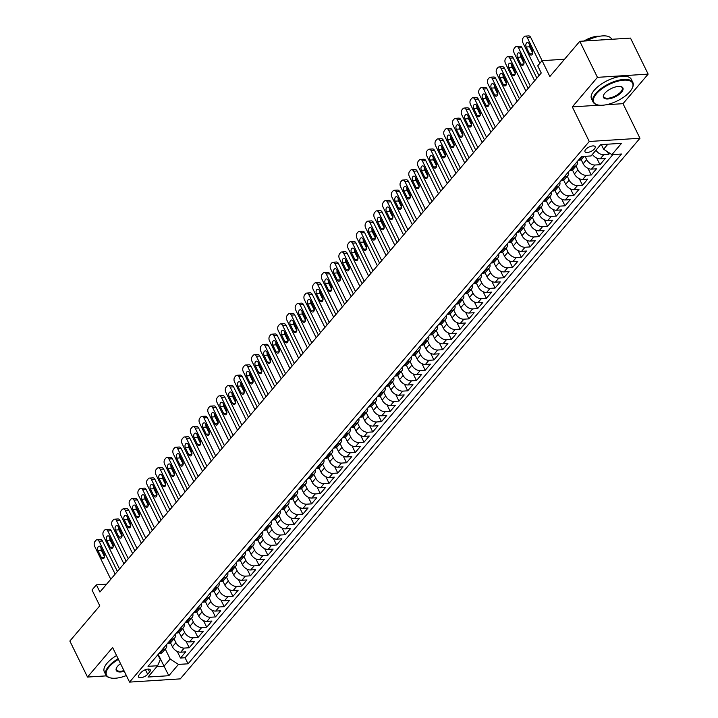 <?xml version="1.0" encoding="UTF-8"?>
<svg xmlns="http://www.w3.org/2000/svg" width="718" height="718" viewBox="0 0 718 718"><rect width="100%" height="100%" fill="white"/><g stroke="black" fill="none" stroke-linecap="round" stroke-linejoin="round"><path stroke-width="1.08" d="M585.691 149.488A5.672 2.405 153.9 0 0 584.982 151.695A5.672 2.405 153.9 0 0 589.137 152.144A5.672 2.405 153.9 0 0 594.459 148.931A5.672 2.405 153.9 0 0 595.168 146.714A5.672 2.405 153.9 0 0 591.013 146.266A5.672 2.405 153.9 0 0 585.691 149.488M648.148 74.125L630.494 38.099L579.785 41.312L597.439 77.347L572.309 106.892L589.254 141.482L639.962 138.26L623.018 103.67L648.148 74.125L597.439 77.347M589.254 141.482L129.572 682.1L180.281 678.878L639.962 138.26M129.572 682.1L112.627 647.51L87.506 677.065L106.443 675.862M87.506 677.065L69.852 641.039L99.784 605.83L92.021 589.981L96.392 584.838L99.919 592.045L541.246 73.012L537.719 65.805L542.09 60.662L530.683 37.381L527.263 37.596A3.545 2.244 -93.6 0 0 525.289 36.115A3.545 2.244 -93.6 0 0 524.095 36.771L523.225 37.803A3.545 2.244 -93.6 0 0 522.892 42.739L539.012 75.641M170.435 642.718L172.428 646.774A7.09 4.595 40.4 0 0 180.73 652.195L185.738 651.872L180.487 658.047L177.256 651.432M174.016 638.769L175.919 642.664A7.09 4.595 40.4 0 0 184.23 648.085L189.229 647.762L185.998 641.156M189.229 647.762L194.47 641.596L189.471 641.919A7.09 4.595 40.4 0 1 181.16 636.498L179.177 632.441M187.919 622.165L189.902 626.222A7.09 4.595 40.4 0 0 198.213 631.634L203.212 631.319L197.971 637.485L194.731 630.88M196.651 611.88L198.644 615.945A7.09 4.595 40.4 0 0 206.946 621.357L211.954 621.043L206.712 627.209L203.472 620.603M205.393 601.603L207.385 605.669A7.09 4.595 40.4 0 0 215.687 611.081L220.695 610.767L215.445 616.933L212.214 610.327M214.135 591.327L216.118 595.384A7.09 4.595 40.4 0 0 224.429 600.804L229.428 600.49L224.187 606.656L220.947 600.051M222.867 581.05L224.86 585.107A7.09 4.595 40.4 0 0 233.171 590.528L238.17 590.205L232.928 596.371L229.688 589.765M231.609 570.774L233.601 574.831A7.09 4.595 40.4 0 0 241.903 580.252L246.911 579.929L241.661 586.094L238.43 579.489M240.351 560.498L242.343 564.554A7.09 4.595 40.4 0 0 250.645 569.966L255.644 569.652L250.403 575.818L247.171 569.212M249.092 550.212L251.076 554.278A7.09 4.595 40.4 0 0 259.386 559.69L264.386 559.376L259.144 565.542L255.904 558.936M257.825 539.936L259.817 544.002A7.09 4.595 40.4 0 0 268.119 549.414L273.127 549.099L267.886 555.265L264.646 548.66M266.566 529.66L268.559 533.716A7.09 4.595 40.4 0 0 276.861 539.137L281.869 538.814L276.618 544.989L273.387 538.374M275.308 519.383L277.292 523.44A7.09 4.595 40.4 0 0 285.602 528.861L290.602 528.538L285.36 534.704L282.12 528.098M284.05 509.107L286.033 513.164A7.09 4.595 40.4 0 0 294.344 518.584L299.343 518.261L294.102 524.427L290.862 517.822M292.782 498.822L294.775 502.887A7.09 4.595 40.4 0 0 303.077 508.299L308.085 507.985L302.843 514.151L299.603 507.545M301.524 488.545L303.517 492.611A7.09 4.595 40.4 0 0 311.818 498.023L316.826 497.709L311.576 503.874L308.345 497.269M310.266 478.269L312.249 482.325A7.09 4.595 40.4 0 0 320.56 487.746L325.559 487.432L320.318 493.598L317.078 486.992M318.998 467.992L320.991 472.049A7.09 4.595 40.4 0 0 329.302 477.47L334.301 477.147L329.059 483.322L325.819 476.707M327.74 457.716L329.733 461.773A7.09 4.595 40.4 0 0 338.034 467.194L343.042 466.871L337.792 473.036L334.561 466.431M336.482 447.44L338.474 451.496A7.09 4.595 40.4 0 0 346.776 456.908L351.775 456.594L346.534 462.76L343.303 456.154M345.223 437.154L347.207 441.22A7.09 4.595 40.4 0 0 355.518 446.632L360.517 446.318L355.275 452.484L352.035 445.878M353.956 426.878L355.949 430.944A7.09 4.595 40.4 0 0 364.25 436.356L369.258 436.041L364.017 442.207L360.777 435.602M362.698 416.602L364.69 420.658A7.09 4.595 40.4 0 0 372.992 426.079L378 425.765L372.75 431.931L369.519 425.325M371.439 406.325L373.423 410.382A7.09 4.595 40.4 0 0 381.734 415.803L386.733 415.48L381.491 421.645L378.251 415.04M380.181 396.049L382.164 400.106A7.09 4.595 40.4 0 0 390.475 405.526L395.474 405.203L390.233 411.369L386.993 404.764M388.914 385.772L390.906 389.829A7.09 4.595 40.4 0 0 399.208 395.241L404.216 394.927L398.975 401.093L395.735 394.487M397.655 375.487L399.648 379.553A7.09 4.595 40.4 0 0 407.95 384.965L412.958 384.651L407.707 390.816L404.476 384.211M406.397 365.211L408.38 369.267A7.09 4.595 40.4 0 0 416.691 374.688L421.69 374.374L416.449 380.54L413.209 373.934M415.13 354.934L417.122 358.991A7.09 4.595 40.4 0 0 425.433 364.412L430.432 364.089L425.191 370.264L421.951 363.649M423.871 344.658L425.864 348.715A7.09 4.595 40.4 0 0 434.166 354.136L439.174 353.812L433.923 359.978L430.692 353.373M432.613 334.382L434.605 338.438A7.09 4.595 40.4 0 0 442.907 343.85L447.906 343.536L442.665 349.702L439.434 343.096M441.355 324.096L443.338 328.162A7.09 4.595 40.4 0 0 451.649 333.574L456.648 333.26L451.407 339.426L448.167 332.82M450.087 313.82L452.08 317.886A7.09 4.595 40.4 0 0 460.382 323.297L465.39 322.983L460.148 329.149L456.908 322.544M458.829 303.543L460.821 307.6A7.09 4.595 40.4 0 0 469.123 313.021L474.131 312.707L468.881 318.873L465.65 312.267M467.571 293.267L469.554 297.324A7.09 4.595 40.4 0 0 477.865 302.745L482.864 302.422L477.623 308.587L474.383 301.982M476.312 282.991L478.296 287.047A7.09 4.595 40.4 0 0 486.607 292.468L491.606 292.145L486.364 298.311L483.124 291.705M485.045 272.714L487.037 276.771A7.09 4.595 40.4 0 0 495.339 282.183L500.347 281.869L495.106 288.035L491.866 281.429M493.787 262.429L495.779 266.495A7.09 4.595 40.4 0 0 504.081 271.907L509.089 271.592L503.839 277.758L500.608 271.153M502.528 252.153L504.512 256.218A7.09 4.595 40.4 0 0 512.823 261.63L517.822 261.316L512.58 267.482L509.34 260.876M511.261 241.876L513.253 245.933A7.09 4.595 40.4 0 0 521.564 251.354L526.563 251.031L521.322 257.206L518.082 250.591M520.003 231.6L521.995 235.657A7.09 4.595 40.4 0 0 530.297 241.077L535.305 240.754L530.055 246.92L526.824 240.315M528.744 221.323L530.737 225.38A7.09 4.595 40.4 0 0 539.038 230.801L544.038 230.478L538.796 236.644L535.565 230.038M537.486 211.038L539.469 215.104A7.09 4.595 40.4 0 0 547.78 220.516L552.779 220.202L547.538 226.367L544.298 219.762M546.218 200.762L548.211 204.827A7.09 4.595 40.4 0 0 556.513 210.239L561.521 209.925L556.279 216.091L553.039 209.485M554.96 190.485L556.953 194.542A7.09 4.595 40.4 0 0 565.254 199.963L570.263 199.649L565.012 205.815L561.781 199.209M563.702 180.209L565.685 184.266A7.09 4.595 40.4 0 0 573.996 189.687L578.995 189.364L573.754 195.538L570.514 188.924M572.443 169.933L574.427 173.989A7.09 4.595 40.4 0 0 582.738 179.41L587.737 179.087L582.495 185.253L579.255 178.647M581.176 159.656L583.169 163.713A7.09 4.595 40.4 0 0 591.47 169.125L596.478 168.811L591.237 174.977L587.997 168.371M592.431 154.361A7.09 4.595 40.4 0 0 600.212 158.849L605.22 158.534L599.97 164.7L596.739 158.095M147.666 674.247L149.586 671.985A5.493 2.333 153.9 0 0 150.268 669.831A5.493 2.333 153.9 0 0 146.248 669.4A5.493 2.333 153.9 0 0 141.087 672.524L139.166 674.785A5.493 2.333 153.9 0 0 138.484 676.93A5.493 2.333 153.9 0 0 142.505 677.361A5.493 2.333 153.9 0 0 147.666 674.247L145.422 669.679M158.229 654.349L164.027 666.187L170.148 658.998L178.45 664.41L188.044 663.809L621.51 154.02L611.915 154.621L621.528 143.322L600.697 144.641L591.085 155.95L581.49 156.56L148.025 666.34L157.619 665.739L160.276 659.627L157.888 654.744M178.45 664.41L168.838 675.719L148.007 677.038L157.619 665.739M585.062 156.327L586.66 159.602L583.169 163.713M576.015 165.984L577.927 169.879L574.427 173.989M567.274 176.26L569.186 180.155L565.685 184.266M558.541 186.545L560.444 190.432L556.953 194.542M549.8 196.822L551.702 200.717L548.211 204.827M541.058 207.098L542.97 210.993L539.469 215.104M532.316 217.374L534.228 221.27L530.737 225.38M523.584 227.651L525.486 231.546L521.995 235.657M514.842 237.927L516.754 241.822L513.253 245.933M506.1 248.213L508.012 252.099L504.512 256.218M497.368 258.489L499.27 262.384L495.779 266.495M488.626 268.765L490.529 272.661L487.037 276.771M479.884 279.042L481.796 282.937L478.296 287.047M471.143 289.318L473.054 293.213L469.554 297.324M462.41 299.603L464.313 303.49L460.821 307.6M453.668 309.88L455.571 313.775L452.08 317.886M444.927 320.156L446.838 324.051L443.338 328.162M436.185 330.433L438.097 334.328L434.605 338.438M427.452 340.709L429.355 344.604L425.864 348.715M418.711 350.985L420.622 354.88L417.122 358.991M409.969 361.271L411.881 365.157L408.38 369.267M401.236 371.547L403.139 375.442L399.648 379.553M392.495 381.823L394.397 385.719L390.906 389.829M383.753 392.1L385.665 395.995L382.164 400.106M375.011 402.376L376.923 406.271L373.423 410.382M366.279 412.662L368.181 416.548L364.69 420.658M357.537 422.938L359.44 426.824L355.949 430.944M348.795 433.214L350.707 437.109L347.207 441.22M340.063 443.491L341.965 447.386L338.474 451.496M331.321 453.767L333.224 457.662L329.733 461.773M322.579 464.043L324.491 467.939L320.991 472.049M313.838 474.329L315.749 478.215L312.249 482.325M305.105 484.605L307.008 488.5L303.517 492.611M296.363 494.881L298.266 498.777L294.775 502.887M287.622 505.158L289.534 509.053L286.033 513.164M278.88 515.434L280.792 519.329L277.292 523.44M270.147 525.711L272.05 529.606L268.559 533.716M261.406 535.996L263.309 539.882L259.817 544.002M252.664 546.272L254.576 550.168L251.076 554.278M243.932 556.549L245.834 560.444L242.343 564.554M235.19 566.825L237.093 570.72L233.601 574.831M226.448 577.101L228.36 580.997L224.86 585.107M217.707 587.387L219.618 591.273L216.118 595.384M208.974 597.663L210.877 601.558L207.385 605.669M200.232 607.94L202.135 611.835L198.644 615.945M191.491 618.216L193.402 622.111L189.902 626.222M182.749 628.492L184.661 632.387L181.16 636.498M180.487 658.047L185.082 657.751L612.939 154.558M595.931 150.25A7.09 4.595 -139.6 0 0 603.712 154.738L608.711 154.424L609.744 153.212M599.97 164.7L594.971 165.014A7.09 4.595 -139.6 0 1 586.66 159.602M591.237 174.977L586.229 175.3A7.09 4.595 -139.6 0 1 577.927 169.879M582.495 185.253L577.487 185.576A7.09 4.595 -139.6 0 1 569.186 180.155M573.754 195.538L568.755 195.852A7.09 4.595 -139.6 0 1 560.444 190.432M565.012 205.815L560.013 206.129A7.09 4.595 -139.6 0 1 551.702 200.717M556.279 216.091L551.271 216.405A7.09 4.595 -139.6 0 1 542.97 210.993M547.538 226.367L542.539 226.682A7.09 4.595 -139.6 0 1 534.228 221.27M538.796 236.644L533.797 236.967A7.09 4.595 -139.6 0 1 525.486 231.546M530.055 246.92L525.055 247.243A7.09 4.595 -139.6 0 1 516.754 241.822M521.322 257.206L516.314 257.52A7.09 4.595 -139.6 0 1 508.012 252.099M512.58 267.482L507.581 267.796A7.09 4.595 -139.6 0 1 499.27 262.384M503.839 277.758L498.839 278.072A7.09 4.595 -139.6 0 1 490.529 272.661M495.106 288.035L490.098 288.358A7.09 4.595 -139.6 0 1 481.796 282.937M486.364 298.311L481.356 298.634A7.09 4.595 -139.6 0 1 473.054 293.213M477.623 308.587L472.623 308.911A7.09 4.595 -139.6 0 1 464.313 303.49M468.881 318.873L463.882 319.187A7.09 4.595 -139.6 0 1 455.571 313.775M460.148 329.149L455.14 329.463A7.09 4.595 -139.6 0 1 446.838 324.051M451.407 339.426L446.408 339.74A7.09 4.595 -139.6 0 1 438.097 334.328M442.665 349.702L437.666 350.025A7.09 4.595 -139.6 0 1 429.355 344.604M433.923 359.978L428.924 360.301A7.09 4.595 -139.6 0 1 420.622 354.88M425.191 370.264L420.183 370.578A7.09 4.595 -139.6 0 1 411.881 365.157M416.449 380.54L411.45 380.854A7.09 4.595 -139.6 0 1 403.139 375.442M407.707 390.816L402.708 391.13A7.09 4.595 -139.6 0 1 394.397 385.719M398.975 401.093L393.967 401.407A7.09 4.595 -139.6 0 1 385.665 395.995M390.233 411.369L385.225 411.692A7.09 4.595 -139.6 0 1 376.923 406.271M381.491 421.645L376.492 421.969A7.09 4.595 -139.6 0 1 368.181 416.548M372.75 431.931L367.751 432.245A7.09 4.595 -139.6 0 1 359.44 426.824M364.017 442.207L359.009 442.521A7.09 4.595 -139.6 0 1 350.707 437.109M355.275 452.484L350.276 452.798A7.09 4.595 -139.6 0 1 341.965 447.386M346.534 462.76L341.535 463.083A7.09 4.595 -139.6 0 1 333.224 457.662M337.792 473.036L332.793 473.359A7.09 4.595 -139.6 0 1 324.491 467.939M329.059 483.322L324.051 483.636A7.09 4.595 -139.6 0 1 315.749 478.215M320.318 493.598L315.319 493.912A7.09 4.595 -139.6 0 1 307.008 488.5M311.576 503.874L306.577 504.189A7.09 4.595 -139.6 0 1 298.266 498.777M302.843 514.151L297.835 514.465A7.09 4.595 -139.6 0 1 289.534 509.053M294.102 524.427L289.094 524.75A7.09 4.595 -139.6 0 1 280.792 519.329M285.36 534.704L280.361 535.027A7.09 4.595 -139.6 0 1 272.05 529.606M276.618 544.989L271.619 545.303A7.09 4.595 -139.6 0 1 263.309 539.882M267.886 555.265L262.878 555.579A7.09 4.595 -139.6 0 1 254.576 550.168M259.144 565.542L254.145 565.856A7.09 4.595 -139.6 0 1 245.834 560.444M250.403 575.818L245.403 576.141A7.09 4.595 -139.6 0 1 237.093 570.72M241.661 586.094L236.662 586.418A7.09 4.595 -139.6 0 1 228.36 580.997M232.928 596.371L227.92 596.694A7.09 4.595 -139.6 0 1 219.618 591.273M224.187 606.656L219.187 606.97A7.09 4.595 -139.6 0 1 210.877 601.558M215.445 616.933L210.446 617.247A7.09 4.595 -139.6 0 1 202.135 611.835M206.712 627.209L201.704 627.523A7.09 4.595 -139.6 0 1 193.402 622.111M197.971 637.485L192.963 637.808A7.09 4.595 -139.6 0 1 184.661 632.387M162.376 649.467L163.39 649.404A7.09 4.595 40.4 0 0 165.975 648.228A7.09 4.595 40.4 0 0 166.54 644.567M158.875 653.577L159.899 653.515A7.09 4.595 40.4 0 0 162.474 652.339L165.975 648.228M167.617 643.301L168.64 643.238A7.09 4.595 40.4 0 0 171.216 642.063L174.707 637.952A7.09 4.595 -139.6 0 1 172.132 639.128L171.117 639.191M176.359 633.025L177.373 632.962A7.09 4.595 40.4 0 0 179.958 631.786L183.449 627.676A7.09 4.595 -139.6 0 1 180.873 628.851L179.85 628.914M185.1 622.748L186.115 622.685A7.09 4.595 40.4 0 0 188.69 621.51L192.191 617.399A7.09 4.595 -139.6 0 1 189.615 618.575L188.592 618.638M193.833 612.472L194.856 612.4A7.09 4.595 40.4 0 0 197.432 611.233L200.923 607.123A7.09 4.595 -139.6 0 1 198.347 608.29L197.333 608.361M202.575 602.187L203.598 602.124A7.09 4.595 40.4 0 0 206.174 600.957L209.665 596.846A7.09 4.595 -139.6 0 1 207.089 598.013L206.066 598.076M211.316 591.91L212.331 591.847A7.09 4.595 40.4 0 0 214.906 590.672L218.407 586.561A7.09 4.595 -139.6 0 1 215.831 587.737L214.808 587.8M220.049 581.634L221.072 581.571A7.09 4.595 40.4 0 0 223.648 580.395L227.148 576.285A7.09 4.595 -139.6 0 1 224.572 577.46L223.549 577.523M228.791 571.357L229.814 571.295A7.09 4.595 40.4 0 0 232.39 570.119L235.881 566.008A7.09 4.595 -139.6 0 1 233.305 567.184L232.291 567.247M237.532 561.081L238.555 561.018A7.09 4.595 40.4 0 0 241.131 559.843L244.623 555.732A7.09 4.595 -139.6 0 1 242.047 556.899L241.024 556.971M246.274 550.805L247.288 550.733A7.09 4.595 40.4 0 0 249.864 549.566L253.364 545.456A7.09 4.595 -139.6 0 1 250.788 546.622L249.765 546.685M255.007 540.519L256.03 540.457A7.09 4.595 40.4 0 0 258.606 539.29L262.106 535.17A7.09 4.595 -139.6 0 1 259.521 536.346L258.507 536.409M263.748 530.243L264.771 530.18A7.09 4.595 40.4 0 0 267.347 529.004L270.839 524.894A7.09 4.595 -139.6 0 1 268.263 526.07L267.249 526.132M272.49 519.967L273.504 519.904A7.09 4.595 40.4 0 0 276.08 518.728L279.58 514.618A7.09 4.595 -139.6 0 1 277.004 515.793L275.981 515.856M281.223 509.69L282.246 509.627A7.09 4.595 40.4 0 0 284.822 508.452L288.322 504.341A7.09 4.595 -139.6 0 1 285.746 505.517L284.723 505.58M289.964 499.414L290.987 499.342A7.09 4.595 40.4 0 0 293.563 498.175L297.055 494.065A7.09 4.595 -139.6 0 1 294.479 495.232L293.465 495.303M298.706 489.129L299.729 489.066A7.09 4.595 40.4 0 0 302.305 487.899L305.796 483.788A7.09 4.595 -139.6 0 1 303.22 484.955L302.197 485.018M307.448 478.852L308.462 478.789A7.09 4.595 40.4 0 0 311.038 477.614L314.538 473.503A7.09 4.595 -139.6 0 1 311.962 474.679L310.939 474.742M316.18 468.576L317.203 468.513A7.09 4.595 40.4 0 0 319.779 467.337L323.279 463.227A7.09 4.595 -139.6 0 1 320.704 464.402L319.681 464.465M324.922 458.299L325.945 458.237A7.09 4.595 40.4 0 0 328.521 457.061L332.012 452.95A7.09 4.595 -139.6 0 1 329.436 454.126L328.422 454.189M333.664 448.023L334.687 447.96A7.09 4.595 40.4 0 0 337.263 446.784L340.754 442.674A7.09 4.595 -139.6 0 1 338.178 443.841L337.155 443.912M342.405 437.747L343.419 437.675A7.09 4.595 40.4 0 0 345.995 436.508L349.495 432.398A7.09 4.595 -139.6 0 1 346.92 433.564L345.896 433.636M351.138 427.461L352.161 427.398A7.09 4.595 40.4 0 0 354.737 426.232L358.237 422.112A7.09 4.595 -139.6 0 1 355.652 423.288L354.638 423.351M359.88 417.185L360.903 417.122A7.09 4.595 40.4 0 0 363.479 415.946L366.97 411.836A7.09 4.595 -139.6 0 1 364.394 413.012L363.38 413.074M368.621 406.909L369.635 406.846A7.09 4.595 40.4 0 0 372.211 405.67L375.711 401.559A7.09 4.595 -139.6 0 1 373.136 402.735L372.112 402.798M377.354 396.632L378.377 396.569A7.09 4.595 40.4 0 0 380.953 395.394L384.453 391.283A7.09 4.595 -139.6 0 1 381.877 392.459L380.854 392.522M386.096 386.356L387.119 386.284A7.09 4.595 40.4 0 0 389.694 385.117L393.186 381.007A7.09 4.595 -139.6 0 1 390.61 382.173L389.596 382.245M394.837 376.079L395.86 376.008A7.09 4.595 40.4 0 0 398.436 374.841L401.927 370.73A7.09 4.595 -139.6 0 1 399.352 371.897L398.328 371.96M403.579 365.794L404.593 365.731A7.09 4.595 40.4 0 0 407.169 364.556L410.669 360.445A7.09 4.595 -139.6 0 1 408.093 361.621L407.07 361.684M412.311 355.518L413.335 355.455A7.09 4.595 40.4 0 0 415.91 354.279L419.411 350.169A7.09 4.595 -139.6 0 1 416.835 351.344L415.812 351.407M421.053 345.241L422.076 345.178A7.09 4.595 40.4 0 0 424.652 344.003L428.143 339.892A7.09 4.595 -139.6 0 1 425.568 341.068L424.553 341.131M429.795 334.965L430.809 334.902A7.09 4.595 40.4 0 0 433.394 333.726L436.885 329.616A7.09 4.595 -139.6 0 1 434.309 330.792L433.286 330.854M438.536 324.689L439.551 324.617A7.09 4.595 40.4 0 0 442.126 323.45L445.627 319.339A7.09 4.595 -139.6 0 1 443.051 320.506L442.028 320.578M447.269 314.403L448.292 314.34A7.09 4.595 40.4 0 0 450.868 313.174L454.368 309.063A7.09 4.595 -139.6 0 1 451.784 310.23L450.769 310.293M456.011 304.127L457.034 304.064A7.09 4.595 40.4 0 0 459.61 302.888L463.101 298.778A7.09 4.595 -139.6 0 1 460.525 299.953L459.511 300.016M464.752 293.85L465.767 293.788A7.09 4.595 40.4 0 0 468.342 292.612L471.843 288.501A7.09 4.595 -139.6 0 1 469.267 289.677L468.244 289.74M473.485 283.574L474.508 283.511A7.09 4.595 40.4 0 0 477.084 282.336L480.584 278.225A7.09 4.595 -139.6 0 1 478.009 279.401L476.985 279.464M482.227 273.298L483.25 273.235A7.09 4.595 40.4 0 0 485.826 272.059L489.317 267.949A7.09 4.595 -139.6 0 1 486.741 269.115L485.727 269.187M490.968 263.021L491.992 262.95A7.09 4.595 40.4 0 0 494.567 261.783L498.059 257.672A7.09 4.595 -139.6 0 1 495.483 258.839L494.46 258.902M499.71 252.736L500.724 252.673A7.09 4.595 40.4 0 0 503.3 251.506L506.8 247.387A7.09 4.595 -139.6 0 1 504.224 248.563L503.201 248.625M508.443 242.46L509.466 242.397A7.09 4.595 40.4 0 0 512.042 241.221L515.542 237.111A7.09 4.595 -139.6 0 1 512.966 238.286L511.943 238.349M517.184 232.183L518.208 232.12A7.09 4.595 40.4 0 0 520.783 230.945L524.275 226.834A7.09 4.595 -139.6 0 1 521.699 228.01L520.685 228.073M525.926 221.907L526.94 221.844A7.09 4.595 40.4 0 0 529.525 220.668L533.016 216.558A7.09 4.595 -139.6 0 1 530.44 217.733L529.417 217.796M534.668 211.631L535.682 211.559A7.09 4.595 40.4 0 0 538.258 210.392L541.758 206.281A7.09 4.595 -139.6 0 1 539.182 207.448L538.159 207.52M543.4 201.345L544.423 201.282A7.09 4.595 40.4 0 0 546.999 200.116L550.5 196.005A7.09 4.595 -139.6 0 1 547.915 197.172L546.901 197.235M552.142 191.069L553.165 191.006A7.09 4.595 40.4 0 0 555.741 189.83L559.232 185.72A7.09 4.595 -139.6 0 1 556.656 186.895L555.642 186.958M560.884 180.792L561.898 180.73A7.09 4.595 40.4 0 0 564.474 179.554L567.974 175.443A7.09 4.595 -139.6 0 1 565.398 176.619L564.375 176.682M569.616 170.516L570.639 170.453A7.09 4.595 40.4 0 0 573.215 169.277L576.716 165.167A7.09 4.595 -139.6 0 1 574.14 166.343L573.117 166.405M578.358 160.24L579.381 160.177A7.09 4.595 40.4 0 0 581.957 159.001L584.183 156.389M165.275 649.054L170.148 658.998M564.545 59.244L542.09 60.662L549.853 76.521L579.785 41.312M106.596 584.192L96.392 584.838M156.847 666.645L164.027 666.187L168.838 675.719M601.352 144.596L603.614 149.209L607.886 144.183M185.082 657.751L188.044 663.809M608.711 154.424L607.356 151.651M175.282 634.29A7.09 4.595 -139.6 0 1 174.707 637.952M184.014 624.014A7.09 4.595 -139.6 0 1 183.449 627.676M192.756 613.737A7.09 4.595 -139.6 0 1 192.191 617.399M201.498 603.461A7.09 4.595 -139.6 0 1 200.923 607.123M210.239 593.176A7.09 4.595 -139.6 0 1 209.665 596.846M218.972 582.899A7.09 4.595 -139.6 0 1 218.407 586.561M227.714 572.623A7.09 4.595 -139.6 0 1 227.148 576.285M236.455 562.347A7.09 4.595 -139.6 0 1 235.881 566.008M245.197 552.07A7.09 4.595 -139.6 0 1 244.623 555.732M253.93 541.794A7.09 4.595 -139.6 0 1 253.364 545.456M262.671 531.508A7.09 4.595 -139.6 0 1 262.106 535.17M271.413 521.232A7.09 4.595 -139.6 0 1 270.839 524.894M280.146 510.956A7.09 4.595 -139.6 0 1 279.58 514.618M288.887 500.679A7.09 4.595 -139.6 0 1 288.322 504.341M297.629 490.403A7.09 4.595 -139.6 0 1 297.055 494.065M306.371 480.127A7.09 4.595 -139.6 0 1 305.796 483.788M315.103 469.841A7.09 4.595 -139.6 0 1 314.538 473.503M323.845 459.565A7.09 4.595 -139.6 0 1 323.279 463.227M332.587 449.288A7.09 4.595 -139.6 0 1 332.012 452.95M341.319 439.012A7.09 4.595 -139.6 0 1 340.754 442.674M350.061 428.736A7.09 4.595 -139.6 0 1 349.495 432.398M358.803 418.45A7.09 4.595 -139.6 0 1 358.237 422.112M367.544 408.174A7.09 4.595 -139.6 0 1 366.97 411.836M376.277 397.898A7.09 4.595 -139.6 0 1 375.711 401.559M385.019 387.621A7.09 4.595 -139.6 0 1 384.453 391.283M393.76 377.345A7.09 4.595 -139.6 0 1 393.186 381.007M402.502 367.069A7.09 4.595 -139.6 0 1 401.927 370.73M411.234 356.783A7.09 4.595 -139.6 0 1 410.669 360.445M419.976 346.507A7.09 4.595 -139.6 0 1 419.411 350.169M428.718 336.23A7.09 4.595 -139.6 0 1 428.143 339.892M437.45 325.954A7.09 4.595 -139.6 0 1 436.885 329.616M446.192 315.678A7.09 4.595 -139.6 0 1 445.627 319.339M454.934 305.392A7.09 4.595 -139.6 0 1 454.368 309.063M463.675 295.116A7.09 4.595 -139.6 0 1 463.101 298.778M472.408 284.84A7.09 4.595 -139.6 0 1 471.843 288.501M481.15 274.563A7.09 4.595 -139.6 0 1 480.584 278.225M489.891 264.287A7.09 4.595 -139.6 0 1 489.317 267.949M498.633 254.01A7.09 4.595 -139.6 0 1 498.059 257.672M507.366 243.725A7.09 4.595 -139.6 0 1 506.8 247.387M516.107 233.449A7.09 4.595 -139.6 0 1 515.542 237.111M524.849 223.172A7.09 4.595 -139.6 0 1 524.275 226.834M533.582 212.896A7.09 4.595 -139.6 0 1 533.016 216.558M542.323 202.62A7.09 4.595 -139.6 0 1 541.758 206.281M551.065 192.343A7.09 4.595 -139.6 0 1 550.5 196.005M559.807 182.058A7.09 4.595 -139.6 0 1 559.232 185.72M568.539 171.781A7.09 4.595 -139.6 0 1 567.974 175.443M577.281 161.505A7.09 4.595 -139.6 0 1 576.716 165.167M611.915 154.621L603.614 149.209M572.309 106.892L599.27 105.178M606.27 104.738L623.018 103.67M110.787 579.264L94.668 546.362A3.545 2.244 -93.6 0 1 95 541.417L95.88 540.394A3.545 2.244 -93.6 0 1 97.065 539.739A3.545 2.244 -93.6 0 1 99.039 541.219L115.158 574.122M117.402 571.492L102.468 541.004L99.039 541.219M97.998 550.625A2.836 1.795 86.4 0 1 97.738 547.735A2.836 1.795 86.4 0 1 99.219 546.147A2.836 1.795 86.4 0 1 100.789 547.331L104.182 554.251A2.836 1.795 86.4 0 1 104.442 557.141A2.836 1.795 86.4 0 1 102.961 558.721A2.836 1.795 86.4 0 1 101.382 557.536L97.998 550.625L101.426 550.401A2.836 1.795 86.4 0 1 101.076 547.915M104.532 556.746L101.426 550.401M97.065 539.739L100.493 539.523A3.545 2.244 86.4 0 1 102.468 541.004M118.425 659.357A21.621 9.172 153.9 0 0 109.262 666.753A21.621 9.172 153.9 0 0 110.725 677.963A21.621 9.172 153.9 0 0 126.359 675.548M110.437 677.891A22.15 9.397 -26.1 0 1 110.141 677.828A22.15 9.397 -26.1 0 1 105.878 675.01A22.15 9.397 -26.1 0 1 108.642 666.349A22.15 9.397 -26.1 0 1 118.12 658.72M124.268 671.285A10.815 4.586 -26.1 0 1 116.46 667.964A10.815 4.586 -26.1 0 1 117.626 666.223A10.815 4.586 -26.1 0 1 120.525 663.629M105.878 675.01L104.325 671.842A22.15 9.397 -26.1 0 1 107.09 663.181A22.15 9.397 -26.1 0 1 116.567 655.543M116.603 667.686A10.276 4.362 153.9 0 0 116.54 669.786A10.276 4.362 153.9 0 0 123.954 670.63M596.47 93.762A21.621 9.172 153.9 0 0 597.932 104.963A21.621 9.172 153.9 0 0 629.919 91.635A21.621 9.172 153.9 0 0 632.235 88.152A21.621 9.172 153.9 0 0 621.375 80.434A21.621 9.172 153.9 0 0 596.47 93.762M597.645 104.891A22.15 9.397 -26.1 0 1 597.349 104.828A22.15 9.397 -26.1 0 1 593.086 102.01A22.15 9.397 -26.1 0 1 595.85 93.349A22.15 9.397 -26.1 0 1 616.645 80.775A22.15 9.397 -26.1 0 1 632.881 82.516A22.15 9.397 -26.1 0 1 632.495 87.614A22.15 9.397 -26.1 0 1 632.361 87.883M604.834 93.232A10.815 4.586 -26.1 0 1 620.828 86.564A10.815 4.586 -26.1 0 1 621.555 92.164A10.815 4.586 -26.1 0 1 609.106 98.833A10.815 4.586 -26.1 0 1 603.676 94.964A10.815 4.586 -26.1 0 1 604.834 93.232M603.811 94.695A10.276 4.362 153.9 0 0 603.748 96.786A10.276 4.362 153.9 0 0 611.287 97.594A10.276 4.362 153.9 0 0 620.935 91.76A10.276 4.362 153.9 0 0 622.21 87.74A10.276 4.362 153.9 0 0 620.523 86.51M593.086 102.01L591.533 98.842A22.15 9.397 -26.1 0 1 594.298 90.181A22.15 9.397 -26.1 0 1 615.093 77.607A22.15 9.397 -26.1 0 1 631.319 79.348L632.881 82.516M583.976 41.052A15.949 6.767 -26.1 0 1 599.988 36.187M600.616 39.993A22.15 9.397 -26.1 0 1 607.625 39.553M586.346 40.899A22.15 9.397 -26.1 0 1 611.556 38.996L611.7 39.293M119.529 568.988L103.41 536.077A3.545 2.244 -93.6 0 1 103.742 531.14L104.622 530.117A3.545 2.244 -93.6 0 1 105.806 529.462A3.545 2.244 -93.6 0 1 107.781 530.943L123.9 563.845M126.135 561.207L111.2 530.728L107.781 530.943M106.74 540.34A2.836 1.795 86.4 0 1 106.479 537.45A2.836 1.795 86.4 0 1 107.951 535.87A2.836 1.795 86.4 0 1 109.531 537.055L112.923 543.975A2.836 1.795 86.4 0 1 113.184 546.865A2.836 1.795 86.4 0 1 111.703 548.444A2.836 1.795 86.4 0 1 110.123 547.26L106.74 540.34L110.159 540.124A2.836 1.795 86.4 0 1 109.818 537.638M113.264 546.461L110.159 540.124M105.806 529.462L109.235 529.247A3.545 2.244 86.4 0 1 111.2 530.728M128.271 558.703L112.152 525.8A3.545 2.244 -93.6 0 1 112.484 520.864L113.354 519.841A3.545 2.244 -93.6 0 1 114.548 519.186A3.545 2.244 -93.6 0 1 116.513 520.667L132.633 553.569M134.876 550.93L119.942 520.442L116.513 520.667M115.472 530.063A2.836 1.795 86.4 0 1 115.212 527.174A2.836 1.795 86.4 0 1 116.693 525.594A2.836 1.795 86.4 0 1 118.273 526.779L121.656 533.698A2.836 1.795 86.4 0 1 121.925 536.588A2.836 1.795 86.4 0 1 120.444 538.168A2.836 1.795 86.4 0 1 118.865 536.983L115.472 530.063L118.901 529.848A2.836 1.795 86.4 0 1 118.56 527.353M122.006 536.184L118.901 529.848M114.548 519.186L117.967 518.961A3.545 2.244 86.4 0 1 119.942 520.442M137.003 548.426L120.884 515.524A3.545 2.244 -93.6 0 1 121.225 510.588L122.096 509.556A3.545 2.244 -93.6 0 1 123.281 508.9A3.545 2.244 -93.6 0 1 125.255 510.39L141.374 543.293M143.618 540.654L128.684 510.166L125.255 510.39M124.214 519.787A2.836 1.795 86.4 0 1 123.954 516.897A2.836 1.795 86.4 0 1 125.435 515.318A2.836 1.795 86.4 0 1 127.014 516.502L130.398 523.413A2.836 1.795 86.4 0 1 130.658 526.303A2.836 1.795 86.4 0 1 129.177 527.892A2.836 1.795 86.4 0 1 127.607 526.707L124.214 519.787L127.642 519.572A2.836 1.795 86.4 0 1 127.292 517.077M130.748 525.908L127.642 519.572M123.281 508.9L126.709 508.685A3.545 2.244 86.4 0 1 128.684 510.166M145.745 538.15L129.626 505.248A3.545 2.244 -93.6 0 1 129.958 500.311L130.838 499.279A3.545 2.244 -93.6 0 1 132.022 498.624A3.545 2.244 -93.6 0 1 133.997 500.105L150.116 533.016M152.36 530.378L137.425 499.89L133.997 500.105M132.956 509.511A2.836 1.795 86.4 0 1 132.695 506.621A2.836 1.795 86.4 0 1 134.176 505.032A2.836 1.795 86.4 0 1 135.747 506.217L139.139 513.137A2.836 1.795 86.4 0 1 139.4 516.027A2.836 1.795 86.4 0 1 137.919 517.615A2.836 1.795 86.4 0 1 136.339 516.43L132.956 509.511L136.384 509.295A2.836 1.795 86.4 0 1 136.034 506.8M139.489 515.632L136.384 509.295M132.022 498.624L135.451 498.409A3.545 2.244 86.4 0 1 137.425 499.89M154.487 527.874L138.368 494.971A3.545 2.244 -93.6 0 1 138.7 490.035L139.57 489.003A3.545 2.244 -93.6 0 1 140.764 488.348A3.545 2.244 -93.6 0 1 142.738 489.829L158.857 522.731M161.092 520.101L146.158 489.613L142.738 489.829M141.697 499.234A2.836 1.795 86.4 0 1 141.428 496.344A2.836 1.795 86.4 0 1 142.909 494.756A2.836 1.795 86.4 0 1 144.489 495.941L147.881 502.86A2.836 1.795 86.4 0 1 148.141 505.75A2.836 1.795 86.4 0 1 146.66 507.339A2.836 1.795 86.4 0 1 145.081 506.145L141.697 499.234L145.117 499.019A2.836 1.795 86.4 0 1 144.776 496.524M148.222 505.355L145.117 499.019M140.764 488.348L144.192 488.132A3.545 2.244 86.4 0 1 146.158 489.613M163.219 517.597L147.1 484.695A3.545 2.244 -93.6 0 1 147.441 479.75L148.312 478.726A3.545 2.244 -93.6 0 1 149.506 478.071A3.545 2.244 -93.6 0 1 151.471 479.552L167.59 512.455M169.834 509.816L154.9 479.337L151.471 479.552M150.43 488.958A2.836 1.795 86.4 0 1 150.17 486.068A2.836 1.795 86.4 0 1 151.651 484.479A2.836 1.795 86.4 0 1 153.23 485.664L156.614 492.584A2.836 1.795 86.4 0 1 156.874 495.474A2.836 1.795 86.4 0 1 155.402 497.053A2.836 1.795 86.4 0 1 153.823 495.869L150.43 488.958L153.858 488.734A2.836 1.795 86.4 0 1 153.508 486.248M156.964 495.079L153.858 488.734M149.506 478.071L152.925 477.856A3.545 2.244 86.4 0 1 154.9 479.337M171.961 507.321L155.842 474.41A3.545 2.244 -93.6 0 1 156.183 469.473L157.054 468.45A3.545 2.244 -93.6 0 1 158.238 467.795A3.545 2.244 -93.6 0 1 160.213 469.276L176.332 502.178M178.576 499.54L163.641 469.06L160.213 469.276M159.172 478.673A2.836 1.795 86.4 0 1 158.911 475.783A2.836 1.795 86.4 0 1 160.392 474.203A2.836 1.795 86.4 0 1 161.972 475.388L165.355 482.308A2.836 1.795 86.4 0 1 165.616 485.197A2.836 1.795 86.4 0 1 164.135 486.777A2.836 1.795 86.4 0 1 162.564 485.592L159.172 478.673L162.6 478.457A2.836 1.795 86.4 0 1 162.25 475.971M165.705 484.794L162.6 478.457M158.238 467.795L161.667 467.58A3.545 2.244 86.4 0 1 163.641 469.06M180.703 497.035L164.584 464.133A3.545 2.244 -93.6 0 1 164.916 459.197L165.795 458.174A3.545 2.244 -93.6 0 1 166.98 457.519A3.545 2.244 -93.6 0 1 168.954 458.999L185.073 491.902M187.317 489.263L172.383 458.775L168.954 458.999M167.913 468.396A2.836 1.795 86.4 0 1 167.653 465.506A2.836 1.795 86.4 0 1 169.125 463.927A2.836 1.795 86.4 0 1 170.704 465.111L174.097 472.022A2.836 1.795 86.4 0 1 174.357 474.921A2.836 1.795 86.4 0 1 172.876 476.501A2.836 1.795 86.4 0 1 171.297 475.316L167.913 468.396L171.333 468.181A2.836 1.795 86.4 0 1 170.992 465.686M174.438 474.517L171.333 468.181M166.98 457.519L170.408 457.294A3.545 2.244 86.4 0 1 172.383 458.775M189.444 486.759L173.325 453.857A3.545 2.244 -93.6 0 1 173.657 448.921L174.528 447.888A3.545 2.244 -93.6 0 1 175.722 447.233A3.545 2.244 -93.6 0 1 177.687 448.714L193.815 481.625M196.05 478.987L181.115 448.499L177.687 448.714M176.646 458.12A2.836 1.795 86.4 0 1 176.386 455.23A2.836 1.795 86.4 0 1 177.867 453.65A2.836 1.795 86.4 0 1 179.446 454.835L182.839 461.746A2.836 1.795 86.4 0 1 183.099 464.636A2.836 1.795 86.4 0 1 181.618 466.224A2.836 1.795 86.4 0 1 180.038 465.04L176.646 458.12L180.074 457.904A2.836 1.795 86.4 0 1 179.733 455.409M183.18 464.241L180.074 457.904M175.722 447.233L179.141 447.018A3.545 2.244 86.4 0 1 181.115 448.499M198.177 476.483L182.058 443.58A3.545 2.244 -93.6 0 1 182.399 438.644L183.269 437.612A3.545 2.244 -93.6 0 1 184.454 436.957A3.545 2.244 -93.6 0 1 186.429 438.438L202.548 471.34M204.792 468.71L189.857 438.222L186.429 438.438M185.388 447.844A2.836 1.795 86.4 0 1 185.127 444.954A2.836 1.795 86.4 0 1 186.608 443.365A2.836 1.795 86.4 0 1 188.188 444.55L191.571 451.469A2.836 1.795 86.4 0 1 191.832 454.359A2.836 1.795 86.4 0 1 190.36 455.948A2.836 1.795 86.4 0 1 188.78 454.763L185.388 447.844L188.816 447.628A2.836 1.795 86.4 0 1 188.466 445.133M191.921 453.964L188.816 447.628M184.454 436.957L187.883 436.741A3.545 2.244 86.4 0 1 189.857 438.222M206.919 466.206L190.8 433.304A3.545 2.244 -93.6 0 1 191.132 428.368L192.011 427.336A3.545 2.244 -93.6 0 1 193.196 426.68A3.545 2.244 -93.6 0 1 195.17 428.161L211.289 461.064M213.533 458.434L198.599 427.946L195.17 428.161M194.129 437.567A2.836 1.795 86.4 0 1 193.869 434.677A2.836 1.795 86.4 0 1 195.35 433.089A2.836 1.795 86.4 0 1 196.92 434.273L200.313 441.193A2.836 1.795 86.4 0 1 200.573 444.083A2.836 1.795 86.4 0 1 199.092 445.663A2.836 1.795 86.4 0 1 197.513 444.478L194.129 437.567L197.558 437.343A2.836 1.795 86.4 0 1 197.208 434.857M200.663 443.688L197.558 437.343M193.196 426.68L196.624 426.465A3.545 2.244 86.4 0 1 198.599 427.946M215.66 455.93L199.541 423.028A3.545 2.244 -93.6 0 1 199.873 418.082L200.753 417.059A3.545 2.244 -93.6 0 1 201.938 416.404A3.545 2.244 -93.6 0 1 203.912 417.885L220.031 450.787M222.266 448.149L207.331 417.67L203.912 417.885M202.871 427.291A2.836 1.795 86.4 0 1 202.611 424.392A2.836 1.795 86.4 0 1 204.083 422.812A2.836 1.795 86.4 0 1 205.662 423.997L209.055 430.917A2.836 1.795 86.4 0 1 209.315 433.807A2.836 1.795 86.4 0 1 207.834 435.386A2.836 1.795 86.4 0 1 206.254 434.202L202.871 427.291L206.29 427.066A2.836 1.795 86.4 0 1 205.949 424.58M209.396 433.403L206.29 427.066M201.938 416.404L205.366 416.189A3.545 2.244 86.4 0 1 207.331 417.67M224.402 445.654L208.283 412.742A3.545 2.244 -93.6 0 1 208.615 407.806L209.485 406.783A3.545 2.244 -93.6 0 1 210.679 406.128A3.545 2.244 -93.6 0 1 212.645 407.609L228.764 440.511M231.008 437.872L216.073 407.393L212.645 407.609M211.604 417.005A2.836 1.795 86.4 0 1 211.343 414.115A2.836 1.795 86.4 0 1 212.824 412.536A2.836 1.795 86.4 0 1 214.404 413.721L217.787 420.64A2.836 1.795 86.4 0 1 218.057 423.53A2.836 1.795 86.4 0 1 216.576 425.11A2.836 1.795 86.4 0 1 214.996 423.925L211.604 417.005L215.032 416.79A2.836 1.795 86.4 0 1 214.691 414.295M218.137 423.126L215.032 416.79M210.679 406.128L214.099 405.903A3.545 2.244 86.4 0 1 216.073 407.393M233.135 435.368L217.016 402.466A3.545 2.244 -93.6 0 1 217.357 397.53L218.227 396.498A3.545 2.244 -93.6 0 1 219.412 395.842A3.545 2.244 -93.6 0 1 221.386 397.332L237.505 430.235M239.749 427.596L224.815 397.108L221.386 397.332M220.345 406.729A2.836 1.795 86.4 0 1 220.085 403.839A2.836 1.795 86.4 0 1 221.566 402.259A2.836 1.795 86.4 0 1 223.145 403.444L226.529 410.355A2.836 1.795 86.4 0 1 226.789 413.245A2.836 1.795 86.4 0 1 225.308 414.833A2.836 1.795 86.4 0 1 223.738 413.649L220.345 406.729L223.774 406.514A2.836 1.795 86.4 0 1 223.424 404.019M226.879 412.85L223.774 406.514M219.412 395.842L222.84 395.627A3.545 2.244 86.4 0 1 224.815 397.108M241.876 425.092L225.757 392.19A3.545 2.244 -93.6 0 1 226.089 387.253L226.969 386.221A3.545 2.244 -93.6 0 1 228.153 385.566A3.545 2.244 -93.6 0 1 230.128 387.047L246.247 419.958M248.491 417.32L233.556 386.831L230.128 387.047M229.087 396.453A2.836 1.795 86.4 0 1 228.827 393.563A2.836 1.795 86.4 0 1 230.307 391.974A2.836 1.795 86.4 0 1 231.878 393.168L235.271 400.079A2.836 1.795 86.4 0 1 235.531 402.969A2.836 1.795 86.4 0 1 234.05 404.557A2.836 1.795 86.4 0 1 232.47 403.372L229.087 396.453L232.515 396.237A2.836 1.795 86.4 0 1 232.165 393.742M235.612 402.574L232.515 396.237M228.153 385.566L231.582 385.351A3.545 2.244 86.4 0 1 233.556 386.831M250.618 414.816L234.499 381.913A3.545 2.244 -93.6 0 1 234.831 376.977L235.701 375.945A3.545 2.244 -93.6 0 1 236.895 375.29A3.545 2.244 -93.6 0 1 238.87 376.77L254.989 409.673M257.224 407.043L242.289 376.555L238.87 376.77M237.82 386.176A2.836 1.795 86.4 0 1 237.559 383.286A2.836 1.795 86.4 0 1 239.04 381.698A2.836 1.795 86.4 0 1 240.62 382.882L244.012 389.802A2.836 1.795 86.4 0 1 244.273 392.692A2.836 1.795 86.4 0 1 242.792 394.281A2.836 1.795 86.4 0 1 241.212 393.096L237.82 386.176L241.248 385.961A2.836 1.795 86.4 0 1 240.907 383.466M244.353 392.297L241.248 385.961M236.895 375.29L240.324 375.074A3.545 2.244 86.4 0 1 242.289 376.555M259.351 404.539L243.231 371.637A3.545 2.244 -93.6 0 1 243.573 366.692L244.443 365.668A3.545 2.244 -93.6 0 1 245.637 365.013A3.545 2.244 -93.6 0 1 247.602 366.494L263.721 399.396M265.965 396.758L251.031 366.279L247.602 366.494M246.561 375.9A2.836 1.795 86.4 0 1 246.301 373.01A2.836 1.795 86.4 0 1 247.782 371.421A2.836 1.795 86.4 0 1 249.361 372.606L252.745 379.526A2.836 1.795 86.4 0 1 253.005 382.416A2.836 1.795 86.4 0 1 251.533 383.995A2.836 1.795 86.4 0 1 249.954 382.811L246.561 375.9L249.99 375.676A2.836 1.795 86.4 0 1 249.64 373.189M253.095 382.021L249.99 375.676M245.637 365.013L249.056 364.798A3.545 2.244 86.4 0 1 251.031 366.279M268.092 394.263L251.973 361.351A3.545 2.244 -93.6 0 1 252.314 356.415L253.185 355.392A3.545 2.244 -93.6 0 1 254.369 354.737A3.545 2.244 -93.6 0 1 256.344 356.218L272.463 389.12M274.707 386.481L259.772 356.002L256.344 356.218M255.303 365.615A2.836 1.795 86.4 0 1 255.043 362.725A2.836 1.795 86.4 0 1 256.523 361.145A2.836 1.795 86.4 0 1 258.103 362.33L261.487 369.249A2.836 1.795 86.4 0 1 261.747 372.139A2.836 1.795 86.4 0 1 260.266 373.719A2.836 1.795 86.4 0 1 258.695 372.534L255.303 365.615L258.731 365.399A2.836 1.795 86.4 0 1 258.381 362.913M261.837 371.736L258.731 365.399M254.369 354.737L257.798 354.521A3.545 2.244 86.4 0 1 259.772 356.002M276.834 383.977L260.715 351.075A3.545 2.244 -93.6 0 1 261.047 346.139L261.926 345.116A3.545 2.244 -93.6 0 1 263.111 344.461A3.545 2.244 -93.6 0 1 265.086 345.941L281.205 378.844M283.448 376.205L268.514 345.717L265.086 345.941M264.044 355.338A2.836 1.795 86.4 0 1 263.784 352.448A2.836 1.795 86.4 0 1 265.256 350.869A2.836 1.795 86.4 0 1 266.836 352.053L270.228 358.973A2.836 1.795 86.4 0 1 270.489 361.863A2.836 1.795 86.4 0 1 269.008 363.443A2.836 1.795 86.4 0 1 267.428 362.258L264.044 355.338L267.464 355.123A2.836 1.795 86.4 0 1 267.123 352.628M270.569 361.459L267.464 355.123M263.111 344.461L266.54 344.236A3.545 2.244 86.4 0 1 268.514 345.717M285.576 373.701L269.456 340.799A3.545 2.244 -93.6 0 1 269.788 335.862L270.659 334.83A3.545 2.244 -93.6 0 1 271.853 334.175A3.545 2.244 -93.6 0 1 273.818 335.665L289.937 368.567M292.181 365.929L277.247 335.441L273.818 335.665M272.777 345.062A2.836 1.795 86.4 0 1 272.517 342.172A2.836 1.795 86.4 0 1 273.998 340.592A2.836 1.795 86.4 0 1 275.577 341.777L278.97 348.688A2.836 1.795 86.4 0 1 279.23 351.578A2.836 1.795 86.4 0 1 277.749 353.166A2.836 1.795 86.4 0 1 276.17 351.982L272.777 345.062L276.206 344.846A2.836 1.795 86.4 0 1 275.865 342.351M279.311 351.183L276.206 344.846M271.853 334.175L275.272 333.96A3.545 2.244 86.4 0 1 277.247 335.441M294.308 363.425L278.189 330.522A3.545 2.244 -93.6 0 1 278.53 325.586L279.401 324.554A3.545 2.244 -93.6 0 1 280.585 323.899A3.545 2.244 -93.6 0 1 282.56 325.38L298.679 358.291M300.923 355.652L285.988 325.164L282.56 325.38M281.519 334.785A2.836 1.795 86.4 0 1 281.259 331.895A2.836 1.795 86.4 0 1 282.739 330.307A2.836 1.795 86.4 0 1 284.319 331.492L287.703 338.411A2.836 1.795 86.4 0 1 287.963 341.301A2.836 1.795 86.4 0 1 286.491 342.89A2.836 1.795 86.4 0 1 284.911 341.705L281.519 334.785L284.947 334.57A2.836 1.795 86.4 0 1 284.597 332.075M288.053 340.906L284.947 334.57M280.585 323.899L284.014 323.683A3.545 2.244 86.4 0 1 285.988 325.164M303.05 353.148L286.931 320.246A3.545 2.244 -93.6 0 1 287.263 315.31L288.142 314.278A3.545 2.244 -93.6 0 1 289.327 313.622A3.545 2.244 -93.6 0 1 291.302 315.103L307.421 348.006M309.664 345.376L294.73 314.888L291.302 315.103M290.26 324.509A2.836 1.795 86.4 0 1 290 321.619A2.836 1.795 86.4 0 1 291.481 320.031A2.836 1.795 86.4 0 1 293.052 321.215L296.444 328.135A2.836 1.795 86.4 0 1 296.705 331.025A2.836 1.795 86.4 0 1 295.224 332.613A2.836 1.795 86.4 0 1 293.644 331.42L290.26 324.509L293.689 324.285A2.836 1.795 86.4 0 1 293.339 321.799M296.794 330.63L293.689 324.285M289.327 313.622L292.756 313.407A3.545 2.244 86.4 0 1 294.73 314.888M311.791 342.872L295.672 309.97A3.545 2.244 -93.6 0 1 296.004 305.024L296.884 304.001A3.545 2.244 -93.6 0 1 298.069 303.346A3.545 2.244 -93.6 0 1 300.043 304.827L316.162 337.729M318.397 335.091L303.463 304.611L300.043 304.827M299.002 314.233A2.836 1.795 86.4 0 1 298.742 311.334A2.836 1.795 86.4 0 1 300.214 309.754A2.836 1.795 86.4 0 1 301.793 310.939L305.186 317.859A2.836 1.795 86.4 0 1 305.446 320.749A2.836 1.795 86.4 0 1 303.965 322.328A2.836 1.795 86.4 0 1 302.386 321.143L299.002 314.233L302.422 314.008A2.836 1.795 86.4 0 1 302.081 311.522M305.527 320.345L302.422 314.008M298.069 303.346L301.497 303.131A3.545 2.244 86.4 0 1 303.463 304.611M320.533 332.596L304.405 299.684A3.545 2.244 -93.6 0 1 304.746 294.748L305.617 293.725A3.545 2.244 -93.6 0 1 306.81 293.07A3.545 2.244 -93.6 0 1 308.776 294.551L324.895 327.453M327.139 324.814L312.204 294.335L308.776 294.551M307.735 303.947A2.836 1.795 86.4 0 1 307.475 301.057A2.836 1.795 86.4 0 1 308.955 299.478A2.836 1.795 86.4 0 1 310.535 300.662L313.919 307.582A2.836 1.795 86.4 0 1 314.179 310.472A2.836 1.795 86.4 0 1 312.707 312.052A2.836 1.795 86.4 0 1 311.127 310.867L307.735 303.947L311.163 303.732A2.836 1.795 86.4 0 1 310.822 301.237M314.269 310.068L311.163 303.732M306.81 293.07L310.23 292.845A3.545 2.244 86.4 0 1 312.204 294.335M329.266 322.31L313.147 289.408A3.545 2.244 -93.6 0 1 313.488 284.472L314.358 283.448A3.545 2.244 -93.6 0 1 315.543 282.793A3.545 2.244 -93.6 0 1 317.518 284.274L333.637 317.176M335.88 314.538L320.946 284.05L317.518 284.274M316.476 293.671A2.836 1.795 86.4 0 1 316.216 290.781A2.836 1.795 86.4 0 1 317.697 289.201A2.836 1.795 86.4 0 1 319.277 290.386L322.66 297.297A2.836 1.795 86.4 0 1 322.921 300.196A2.836 1.795 86.4 0 1 321.44 301.775A2.836 1.795 86.4 0 1 319.869 300.591L316.476 293.671L319.905 293.456A2.836 1.795 86.4 0 1 319.555 290.961M323.01 299.792L319.905 293.456M315.543 282.793L318.971 282.569A3.545 2.244 86.4 0 1 320.946 284.05M338.007 312.034L321.888 279.131A3.545 2.244 -93.6 0 1 322.22 274.195L323.1 273.163A3.545 2.244 -93.6 0 1 324.285 272.508A3.545 2.244 -93.6 0 1 326.259 273.989L342.378 306.9M344.622 304.261L329.688 273.773L326.259 273.989M325.218 283.395A2.836 1.795 86.4 0 1 324.958 280.505A2.836 1.795 86.4 0 1 326.439 278.916A2.836 1.795 86.4 0 1 328.009 280.11L331.402 287.021A2.836 1.795 86.4 0 1 331.662 289.91A2.836 1.795 86.4 0 1 330.181 291.499A2.836 1.795 86.4 0 1 328.602 290.314L325.218 283.395L328.647 283.179A2.836 1.795 86.4 0 1 328.297 280.684M331.743 289.516L328.647 283.179M324.285 272.508L327.713 272.293A3.545 2.244 86.4 0 1 329.688 273.773M346.749 301.757L330.63 268.855A3.545 2.244 -93.6 0 1 330.962 263.919L331.833 262.887A3.545 2.244 -93.6 0 1 333.026 262.232A3.545 2.244 -93.6 0 1 335.001 263.712L351.12 296.615M353.355 293.985L338.42 263.497L335.001 263.712M333.951 273.118A2.836 1.795 86.4 0 1 333.69 270.228A2.836 1.795 86.4 0 1 335.171 268.64A2.836 1.795 86.4 0 1 336.751 269.824L340.144 276.744A2.836 1.795 86.4 0 1 340.404 279.634A2.836 1.795 86.4 0 1 338.923 281.223A2.836 1.795 86.4 0 1 337.343 280.038L333.951 273.118L337.379 272.903A2.836 1.795 86.4 0 1 337.038 270.408M340.485 279.239L337.379 272.903M333.026 262.232L336.455 262.016A3.545 2.244 86.4 0 1 338.42 263.497M355.482 291.481L339.363 258.579A3.545 2.244 -93.6 0 1 339.704 253.633L340.574 252.61A3.545 2.244 -93.6 0 1 341.768 251.955A3.545 2.244 -93.6 0 1 343.734 253.436L359.853 286.338M362.096 283.709L347.162 253.221L343.734 253.436M342.692 262.842A2.836 1.795 86.4 0 1 342.432 259.952A2.836 1.795 86.4 0 1 343.913 258.363A2.836 1.795 86.4 0 1 345.493 259.548L348.876 266.468A2.836 1.795 86.4 0 1 349.136 269.358A2.836 1.795 86.4 0 1 347.665 270.937A2.836 1.795 86.4 0 1 346.085 269.753L342.692 262.842L346.121 262.617A2.836 1.795 86.4 0 1 345.771 260.131M349.226 268.963L346.121 262.617M341.768 251.955L345.187 251.74A3.545 2.244 86.4 0 1 347.162 253.221M364.223 281.205L348.104 248.293A3.545 2.244 -93.6 0 1 348.445 243.357L349.316 242.334A3.545 2.244 -93.6 0 1 350.501 241.679A3.545 2.244 -93.6 0 1 352.475 243.16L368.594 276.062M370.838 273.423L355.904 242.944L352.475 243.16M351.434 252.556A2.836 1.795 86.4 0 1 351.174 249.667A2.836 1.795 86.4 0 1 352.655 248.087A2.836 1.795 86.4 0 1 354.234 249.272L357.618 256.191A2.836 1.795 86.4 0 1 357.878 259.081A2.836 1.795 86.4 0 1 356.397 260.661A2.836 1.795 86.4 0 1 354.827 259.476L351.434 252.556L354.863 252.341A2.836 1.795 86.4 0 1 354.512 249.855M357.968 258.677L354.863 252.341M350.501 241.679L353.929 241.463A3.545 2.244 86.4 0 1 355.904 242.944M372.965 270.919L356.846 238.017A3.545 2.244 -93.6 0 1 357.178 233.081L358.058 232.058A3.545 2.244 -93.6 0 1 359.242 231.402A3.545 2.244 -93.6 0 1 361.217 232.883L377.336 265.786M379.58 263.147L364.636 232.659L361.217 232.883M360.176 242.28A2.836 1.795 86.4 0 1 359.915 239.39A2.836 1.795 86.4 0 1 361.387 237.811A2.836 1.795 86.4 0 1 362.967 238.995L366.359 245.915A2.836 1.795 86.4 0 1 366.62 248.805A2.836 1.795 86.4 0 1 365.139 250.385A2.836 1.795 86.4 0 1 363.559 249.2L360.176 242.28L363.595 242.065A2.836 1.795 86.4 0 1 363.254 239.57M366.701 248.401L363.595 242.065M359.242 231.402L362.671 231.178A3.545 2.244 86.4 0 1 364.636 232.659M381.707 260.643L365.588 227.741A3.545 2.244 -93.6 0 1 365.92 222.804L366.79 221.772A3.545 2.244 -93.6 0 1 367.984 221.117A3.545 2.244 -93.6 0 1 369.95 222.607L386.069 255.509M388.312 252.871L373.378 222.383L369.95 222.607M368.908 232.004A2.836 1.795 86.4 0 1 368.648 229.114A2.836 1.795 86.4 0 1 370.129 227.534A2.836 1.795 86.4 0 1 371.709 228.719L375.101 235.63A2.836 1.795 86.4 0 1 375.361 238.52A2.836 1.795 86.4 0 1 373.881 240.108A2.836 1.795 86.4 0 1 372.301 238.923L368.908 232.004L372.337 231.788A2.836 1.795 86.4 0 1 371.996 229.293M375.442 238.125L372.337 231.788M367.984 221.117L371.403 220.902A3.545 2.244 86.4 0 1 373.378 222.383M390.439 250.367L374.32 217.464A3.545 2.244 -93.6 0 1 374.661 212.528L375.532 211.496A3.545 2.244 -93.6 0 1 376.717 210.841A3.545 2.244 -93.6 0 1 378.691 212.322L394.81 245.233M397.054 242.594L382.12 212.106L378.691 212.322M377.65 221.727A2.836 1.795 86.4 0 1 377.39 218.837A2.836 1.795 86.4 0 1 378.871 217.249A2.836 1.795 86.4 0 1 380.45 218.434L383.834 225.353A2.836 1.795 86.4 0 1 384.094 228.243A2.836 1.795 86.4 0 1 382.622 229.832A2.836 1.795 86.4 0 1 381.043 228.647L377.65 221.727L381.079 221.512A2.836 1.795 86.4 0 1 380.728 219.017M384.184 227.848L381.079 221.512M376.717 210.841L380.145 210.625A3.545 2.244 86.4 0 1 382.12 212.106M399.181 240.09L383.062 207.188A3.545 2.244 -93.6 0 1 383.394 202.252L384.274 201.219A3.545 2.244 -93.6 0 1 385.458 200.564A3.545 2.244 -93.6 0 1 387.433 202.045L403.552 234.948M405.796 232.318L390.861 201.83L387.433 202.045M386.392 211.451A2.836 1.795 86.4 0 1 386.131 208.561A2.836 1.795 86.4 0 1 387.612 206.972A2.836 1.795 86.4 0 1 389.183 208.157L392.575 215.077A2.836 1.795 86.4 0 1 392.836 217.967A2.836 1.795 86.4 0 1 391.355 219.555A2.836 1.795 86.4 0 1 389.775 218.362L386.392 211.451L389.82 211.236A2.836 1.795 86.4 0 1 389.47 208.741M392.925 217.572L389.82 211.236M385.458 200.564L388.887 200.349A3.545 2.244 86.4 0 1 390.861 201.83M407.923 229.814L391.804 196.911A3.545 2.244 -93.6 0 1 392.136 191.966L393.015 190.943A3.545 2.244 -93.6 0 1 394.2 190.288A3.545 2.244 -93.6 0 1 396.174 191.769L412.294 224.671M414.528 222.033L399.594 191.553L396.174 191.769M395.133 201.175A2.836 1.795 86.4 0 1 394.873 198.276A2.836 1.795 86.4 0 1 396.345 196.696A2.836 1.795 86.4 0 1 397.925 197.881L401.317 204.801A2.836 1.795 86.4 0 1 401.577 207.69A2.836 1.795 86.4 0 1 400.097 209.27A2.836 1.795 86.4 0 1 398.517 208.085L395.133 201.175L398.553 200.95A2.836 1.795 86.4 0 1 398.212 198.464M401.658 207.296L398.553 200.95M394.2 190.288L397.628 190.073A3.545 2.244 86.4 0 1 399.594 191.553M416.664 219.537L400.536 186.626A3.545 2.244 -93.6 0 1 400.877 181.69L401.748 180.667A3.545 2.244 -93.6 0 1 402.942 180.012A3.545 2.244 -93.6 0 1 404.907 181.492L421.026 214.395M423.27 211.756L408.336 181.277L404.907 181.492M403.866 190.889A2.836 1.795 86.4 0 1 403.606 187.999A2.836 1.795 86.4 0 1 405.087 186.42A2.836 1.795 86.4 0 1 406.666 187.604L410.05 194.524A2.836 1.795 86.4 0 1 410.31 197.414A2.836 1.795 86.4 0 1 408.838 198.994A2.836 1.795 86.4 0 1 407.259 197.809L403.866 190.889L407.294 190.674A2.836 1.795 86.4 0 1 406.953 188.188M410.4 197.01L407.294 190.674M402.942 180.012L406.361 179.796A3.545 2.244 86.4 0 1 408.336 181.277M425.397 209.252L409.278 176.35A3.545 2.244 -93.6 0 1 409.619 171.414L410.49 170.39A3.545 2.244 -93.6 0 1 411.674 169.735A3.545 2.244 -93.6 0 1 413.649 171.216L429.768 204.118M432.012 201.48L417.077 170.992L413.649 171.216M412.608 180.613A2.836 1.795 86.4 0 1 412.347 177.723A2.836 1.795 86.4 0 1 413.828 176.143A2.836 1.795 86.4 0 1 415.408 177.328L418.791 184.239A2.836 1.795 86.4 0 1 419.052 187.138A2.836 1.795 86.4 0 1 417.571 188.717A2.836 1.795 86.4 0 1 416 187.533L412.608 180.613L416.036 180.397A2.836 1.795 86.4 0 1 415.686 177.902M419.141 186.734L416.036 180.397M411.674 169.735L415.103 169.511A3.545 2.244 86.4 0 1 417.077 170.992M434.139 198.976L418.02 166.073A3.545 2.244 -93.6 0 1 418.352 161.137L419.231 160.105A3.545 2.244 -93.6 0 1 420.416 159.45A3.545 2.244 -93.6 0 1 422.39 160.931L438.51 193.842M440.753 191.203L425.819 160.715L422.39 160.931M421.349 170.337A2.836 1.795 86.4 0 1 421.089 167.447A2.836 1.795 86.4 0 1 422.57 165.867A2.836 1.795 86.4 0 1 424.141 167.052L427.533 173.962A2.836 1.795 86.4 0 1 427.793 176.852A2.836 1.795 86.4 0 1 426.312 178.441A2.836 1.795 86.4 0 1 424.733 177.256L421.349 170.337L424.778 170.121A2.836 1.795 86.4 0 1 424.428 167.626M427.874 176.457L424.778 170.121M420.416 159.45L423.844 159.234A3.545 2.244 86.4 0 1 425.819 160.715M442.88 188.699L426.761 155.797A3.545 2.244 -93.6 0 1 427.093 150.861L427.964 149.829A3.545 2.244 -93.6 0 1 429.158 149.173A3.545 2.244 -93.6 0 1 431.132 150.654L447.251 183.557M449.486 180.927L434.552 150.439L431.132 150.654M430.082 160.06A2.836 1.795 86.4 0 1 429.822 157.17A2.836 1.795 86.4 0 1 431.303 155.582A2.836 1.795 86.4 0 1 432.882 156.766L436.275 163.686A2.836 1.795 86.4 0 1 436.535 166.576A2.836 1.795 86.4 0 1 435.054 168.165A2.836 1.795 86.4 0 1 433.475 166.98L430.082 160.06L433.51 159.845A2.836 1.795 86.4 0 1 433.169 157.35M436.616 166.181L433.51 159.845M429.158 149.173L432.586 148.958A3.545 2.244 86.4 0 1 434.552 150.439M451.613 178.423L435.494 145.521A3.545 2.244 -93.6 0 1 435.835 140.584L436.706 139.552A3.545 2.244 -93.6 0 1 437.899 138.897A3.545 2.244 -93.6 0 1 439.865 140.378L455.984 173.28M458.228 170.651L443.293 140.163L439.865 140.378M438.824 149.784A2.836 1.795 86.4 0 1 438.563 146.894A2.836 1.795 86.4 0 1 440.044 145.305A2.836 1.795 86.4 0 1 441.624 146.49L445.007 153.41A2.836 1.795 86.4 0 1 445.268 156.3A2.836 1.795 86.4 0 1 443.796 157.879A2.836 1.795 86.4 0 1 442.216 156.695L438.824 149.784L442.252 149.559A2.836 1.795 86.4 0 1 441.902 147.073M445.357 155.905L442.252 149.559M437.899 138.897L441.319 138.682A3.545 2.244 86.4 0 1 443.293 140.163M460.355 168.147L444.236 135.244A3.545 2.244 -93.6 0 1 444.577 130.299L445.447 129.276A3.545 2.244 -93.6 0 1 446.632 128.621A3.545 2.244 -93.6 0 1 448.606 130.102L464.725 163.004M466.969 160.365L452.035 129.886L448.606 130.102M447.565 139.498A2.836 1.795 86.4 0 1 447.305 136.608A2.836 1.795 86.4 0 1 448.786 135.029A2.836 1.795 86.4 0 1 450.365 136.214L453.749 143.133A2.836 1.795 86.4 0 1 454.009 146.023A2.836 1.795 86.4 0 1 452.528 147.603A2.836 1.795 86.4 0 1 450.958 146.418L447.565 139.498L450.994 139.283A2.836 1.795 86.4 0 1 450.644 136.797M454.099 145.619L450.994 139.283M446.632 128.621L450.06 128.405A3.545 2.244 86.4 0 1 452.035 129.886M469.096 157.87L452.977 124.959A3.545 2.244 -93.6 0 1 453.309 120.023L454.189 119A3.545 2.244 -93.6 0 1 455.374 118.344A3.545 2.244 -93.6 0 1 457.348 119.825L473.467 152.728M475.711 150.089L460.768 119.61L457.348 119.825M456.307 129.222A2.836 1.795 86.4 0 1 456.047 126.332A2.836 1.795 86.4 0 1 457.519 124.752A2.836 1.795 86.4 0 1 459.098 125.937L462.491 132.857A2.836 1.795 86.4 0 1 462.751 135.747A2.836 1.795 86.4 0 1 461.27 137.326A2.836 1.795 86.4 0 1 459.691 136.142L456.307 129.222L459.726 129.007A2.836 1.795 86.4 0 1 459.385 126.512M462.832 135.343L459.726 129.007M455.374 118.344L458.802 118.12A3.545 2.244 86.4 0 1 460.768 119.61M477.838 147.585L461.719 114.683A3.545 2.244 -93.6 0 1 462.051 109.746L462.922 108.714A3.545 2.244 -93.6 0 1 464.115 108.059A3.545 2.244 -93.6 0 1 466.081 109.549L482.2 142.451M484.444 139.813L469.509 109.324L466.081 109.549M465.04 118.946A2.836 1.795 86.4 0 1 464.779 116.056A2.836 1.795 86.4 0 1 466.26 114.476A2.836 1.795 86.4 0 1 467.84 115.661L471.232 122.572A2.836 1.795 86.4 0 1 471.493 125.462A2.836 1.795 86.4 0 1 470.012 127.05A2.836 1.795 86.4 0 1 468.432 125.865L465.04 118.946L468.468 118.73A2.836 1.795 86.4 0 1 468.127 116.235M471.573 125.067L468.468 118.73M464.115 108.059L467.535 107.844A3.545 2.244 86.4 0 1 469.509 109.324M486.571 137.309L470.452 104.406A3.545 2.244 -93.6 0 1 470.793 99.47L471.663 98.438A3.545 2.244 -93.6 0 1 472.848 97.783A3.545 2.244 -93.6 0 1 474.822 99.263L490.941 132.175M493.185 129.536L478.251 99.048L474.822 99.263M473.781 108.669A2.836 1.795 86.4 0 1 473.521 105.779A2.836 1.795 86.4 0 1 475.002 104.191A2.836 1.795 86.4 0 1 476.581 105.384L479.965 112.295A2.836 1.795 86.4 0 1 480.225 115.185A2.836 1.795 86.4 0 1 478.744 116.774A2.836 1.795 86.4 0 1 477.174 115.589L473.781 108.669L477.21 108.454A2.836 1.795 86.4 0 1 476.86 105.959M480.315 114.79L477.21 108.454M472.848 97.783L476.276 97.567A3.545 2.244 86.4 0 1 478.251 99.048M495.312 127.032L479.193 94.13A3.545 2.244 -93.6 0 1 479.525 89.194L480.405 88.161A3.545 2.244 -93.6 0 1 481.59 87.506A3.545 2.244 -93.6 0 1 483.564 88.987L499.683 121.889M501.927 119.26L486.992 88.772L483.564 88.987M482.523 98.393A2.836 1.795 86.4 0 1 482.263 95.503A2.836 1.795 86.4 0 1 483.744 93.914A2.836 1.795 86.4 0 1 485.314 95.099L488.707 102.019A2.836 1.795 86.4 0 1 488.967 104.909A2.836 1.795 86.4 0 1 487.486 106.497A2.836 1.795 86.4 0 1 485.906 105.313L482.523 98.393L485.951 98.178A2.836 1.795 86.4 0 1 485.601 95.682M489.057 104.514L485.951 98.178M481.59 87.506L485.018 87.291A3.545 2.244 86.4 0 1 486.992 88.772M504.054 116.756L487.935 83.853A3.545 2.244 -93.6 0 1 488.267 78.908L489.146 77.885A3.545 2.244 -93.6 0 1 490.331 77.23A3.545 2.244 -93.6 0 1 492.306 78.711L508.425 111.613M510.66 108.974L495.725 78.495L492.306 78.711M491.265 88.117A2.836 1.795 86.4 0 1 491.004 85.227A2.836 1.795 86.4 0 1 492.476 83.638A2.836 1.795 86.4 0 1 494.056 84.823L497.448 91.742A2.836 1.795 86.4 0 1 497.709 94.632A2.836 1.795 86.4 0 1 496.228 96.212A2.836 1.795 86.4 0 1 494.648 95.027L491.265 88.117L494.684 87.892A2.836 1.795 86.4 0 1 494.343 85.406M497.789 94.237L494.684 87.892M490.331 77.23L493.76 77.014A3.545 2.244 86.4 0 1 495.725 78.495M512.796 106.479L496.668 73.568A3.545 2.244 -93.6 0 1 497.009 68.632L497.879 67.609A3.545 2.244 -93.6 0 1 499.073 66.953A3.545 2.244 -93.6 0 1 501.038 68.434L517.157 101.337M519.401 98.698L504.467 68.219L501.038 68.434M499.997 77.831A2.836 1.795 86.4 0 1 499.737 74.941A2.836 1.795 86.4 0 1 501.218 73.362A2.836 1.795 86.4 0 1 502.797 74.546L506.181 81.466A2.836 1.795 86.4 0 1 506.441 84.356A2.836 1.795 86.4 0 1 504.969 85.936A2.836 1.795 86.4 0 1 503.39 84.751L499.997 77.831L503.426 77.616A2.836 1.795 86.4 0 1 503.085 75.13M506.531 83.952L503.426 77.616M499.073 66.953L502.492 66.738A3.545 2.244 86.4 0 1 504.467 68.219M521.528 96.194L505.409 63.292A3.545 2.244 -93.6 0 1 505.75 58.355L506.621 57.332A3.545 2.244 -93.6 0 1 507.805 56.677A3.545 2.244 -93.6 0 1 509.78 58.158L525.899 91.06M528.143 88.422L513.208 57.934L509.78 58.158M508.739 67.555A2.836 1.795 86.4 0 1 508.479 64.665A2.836 1.795 86.4 0 1 509.96 63.085A2.836 1.795 86.4 0 1 511.539 64.27L514.923 71.19A2.836 1.795 86.4 0 1 515.183 74.08A2.836 1.795 86.4 0 1 513.702 75.659A2.836 1.795 86.4 0 1 512.131 74.475L508.739 67.555L512.167 67.339A2.836 1.795 86.4 0 1 511.817 64.844M515.273 73.676L512.167 67.339M507.805 56.677L511.234 56.453A3.545 2.244 86.4 0 1 513.208 57.934M530.27 85.918L514.151 53.015A3.545 2.244 -93.6 0 1 514.483 48.079L515.362 47.047A3.545 2.244 -93.6 0 1 516.547 46.392A3.545 2.244 -93.6 0 1 518.522 47.873L534.641 80.784M536.885 78.145L521.95 47.657L518.522 47.873M517.481 57.278A2.836 1.795 86.4 0 1 517.22 54.389A2.836 1.795 86.4 0 1 518.701 52.809A2.836 1.795 86.4 0 1 520.272 53.994L523.664 60.904A2.836 1.795 86.4 0 1 523.925 63.794A2.836 1.795 86.4 0 1 522.444 65.383A2.836 1.795 86.4 0 1 520.864 64.198L517.481 57.278L520.909 57.063A2.836 1.795 86.4 0 1 520.559 54.568M524.005 63.399L520.909 57.063M516.547 46.392L519.976 46.176A3.545 2.244 86.4 0 1 521.95 47.657M539.846 63.301L527.263 37.596M526.213 47.002A2.836 1.795 86.4 0 1 525.953 44.112A2.836 1.795 86.4 0 1 527.434 42.524A2.836 1.795 86.4 0 1 529.013 43.708L532.406 50.628A2.836 1.795 86.4 0 1 532.666 53.518A2.836 1.795 86.4 0 1 531.185 55.106A2.836 1.795 86.4 0 1 529.606 53.922L526.213 47.002L529.642 46.787A2.836 1.795 86.4 0 1 529.301 44.292M532.747 53.123L529.642 46.787M525.289 36.115L528.717 35.9A3.545 2.244 86.4 0 1 530.683 37.381M175.919 642.664L172.428 646.774M184.23 648.085L180.73 652.195M603.712 154.738L600.212 158.849M594.971 165.014L591.47 169.125M586.229 175.3L582.738 179.41M577.487 185.576L573.996 189.687M568.755 195.852L565.254 199.963M560.013 206.129L556.513 210.239M551.271 216.405L547.78 220.516M542.539 226.682L539.038 230.801M533.797 236.967L530.297 241.077M525.055 247.243L521.564 251.354M516.314 257.52L512.823 261.63M507.581 267.796L504.081 271.907M498.839 278.072L495.339 282.183M490.098 288.358L486.607 292.468M481.356 298.634L477.865 302.745M472.623 308.911L469.123 313.021M463.882 319.187L460.382 323.297M455.14 329.463L451.649 333.574M446.408 339.74L442.907 343.85M437.666 350.025L434.166 354.136M428.924 360.301L425.433 364.412M420.183 370.578L416.691 374.688M411.45 380.854L407.95 384.965M402.708 391.13L399.208 395.241M393.967 401.407L390.475 405.526M385.225 411.692L381.734 415.803M376.492 421.969L372.992 426.079M367.751 432.245L364.25 436.356M359.009 442.521L355.518 446.632M350.276 452.798L346.776 456.908M341.535 463.083L338.034 467.194M332.793 473.359L329.302 477.47M324.051 483.636L320.56 487.746M315.319 493.912L311.818 498.023M306.577 504.189L303.077 508.299M297.835 514.465L294.344 518.584M289.094 524.75L285.602 528.861M280.361 535.027L276.861 539.137M271.619 545.303L268.119 549.414M262.878 555.579L259.386 559.69M254.145 565.856L250.645 569.966M245.403 576.141L241.903 580.252M236.662 586.418L233.171 590.528M227.92 596.694L224.429 600.804M219.187 606.97L215.687 611.081M210.446 617.247L206.946 621.357M201.704 627.523L198.213 631.634M192.963 637.808L189.471 641.919M163.39 649.404L159.899 653.515M172.132 639.128L168.64 643.238M180.873 628.851L177.373 632.962M189.615 618.575L186.115 622.685M198.347 608.29L194.856 612.4M207.089 598.013L203.598 602.124M215.831 587.737L212.331 591.847M224.572 577.46L221.072 581.571M233.305 567.184L229.814 571.295M242.047 556.899L238.555 561.018M250.788 546.622L247.288 550.733M259.521 536.346L256.03 540.457M268.263 526.07L264.771 530.18M277.004 515.793L273.504 519.904M285.746 505.517L282.246 509.627M294.479 495.232L290.987 499.342M303.22 484.955L299.729 489.066M311.962 474.679L308.462 478.789M320.704 464.402L317.203 468.513M329.436 454.126L325.945 458.237M338.178 443.841L334.687 447.96M346.92 433.564L343.419 437.675M355.652 423.288L352.161 427.398M364.394 413.012L360.903 417.122M373.136 402.735L369.635 406.846M381.877 392.459L378.377 396.569M390.61 382.173L387.119 386.284M399.352 371.897L395.86 376.008M408.093 361.621L404.593 365.731M416.835 351.344L413.335 355.455M425.568 341.068L422.076 345.178M434.309 330.792L430.809 334.902M443.051 320.506L439.551 324.617M451.784 310.23L448.292 314.34M460.525 299.953L457.034 304.064M469.267 289.677L465.767 293.788M478.009 279.401L474.508 283.511M486.741 269.115L483.25 273.235M495.483 258.839L491.992 262.95M504.224 248.563L500.724 252.673M512.966 238.286L509.466 242.397M521.699 228.01L518.208 232.12M530.44 217.733L526.94 221.844M539.182 207.448L535.682 211.559M547.915 197.172L544.423 201.282M556.656 186.895L553.165 191.006M565.398 176.619L561.898 180.73M574.14 166.343L570.639 170.453M582.513 156.488L579.381 160.177M148.15 669.059L149.586 671.985M101.382 557.536L104.379 557.347M110.123 547.26L113.121 547.071M118.865 536.983L121.854 536.795M127.607 526.707L130.595 526.518M136.339 516.43L139.337 516.242M145.081 506.145L148.079 505.957M153.823 495.869L156.811 495.68M162.564 485.592L165.553 485.404M171.297 475.316L174.294 475.128M180.038 465.04L183.027 464.851M188.78 454.763L191.769 454.566M197.513 444.478L200.51 444.289M206.254 434.202L209.252 434.013M214.996 423.925L217.985 423.737M223.738 413.649L226.726 413.46M232.47 403.372L235.468 403.184M241.212 393.096L244.21 392.899M249.954 382.811L252.942 382.622M258.695 372.534L261.684 372.346M267.428 362.258L270.426 362.069M276.17 351.982L279.158 351.793M284.911 341.705L287.9 341.508M293.644 331.42L296.642 331.231M302.386 321.143L305.383 320.955M311.127 310.867L314.116 310.679M319.869 300.591L322.858 300.402M328.602 290.314L331.599 290.126M337.343 280.038L340.341 279.841M346.085 269.753L349.074 269.564M354.827 259.476L357.815 259.288M363.559 249.2L366.557 249.011M372.301 238.923L375.29 238.735M381.043 228.647L384.031 228.45M389.775 218.362L392.773 218.173M398.517 208.085L401.515 207.897M407.259 197.809L410.247 197.621M416 187.533L418.989 187.344M424.733 177.256L427.731 177.068M433.475 166.98L436.472 166.782M442.216 156.695L445.205 156.506M450.958 146.418L453.947 146.23M459.691 136.142L462.688 135.953M468.432 125.865L471.421 125.677M477.174 115.589L480.162 115.401M485.906 105.313L488.904 105.115M494.648 95.027L497.646 94.839M503.39 84.751L506.378 84.562M512.131 74.475L515.12 74.286M520.864 64.198L523.862 64.01M529.606 53.922L532.603 53.724M110.725 677.963L110.141 677.828M597.932 104.963L597.349 104.828M632.235 88.152L632.495 87.614"/></g></svg>
